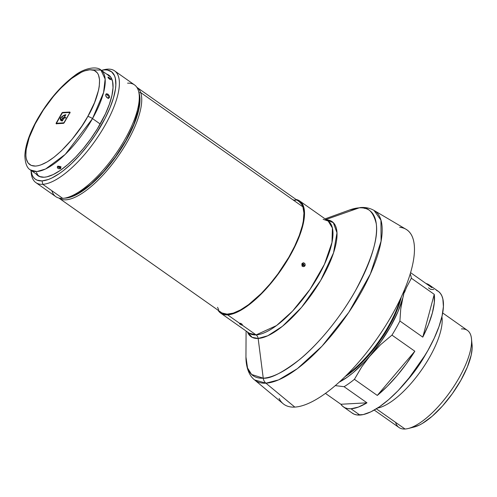 <?xml version="1.0" encoding="UTF-8"?>
<svg xmlns="http://www.w3.org/2000/svg" width="497" height="497" viewBox="0 0 497 497"><rect width="100%" height="100%" fill="white"/><g stroke="black" fill="none" stroke-linecap="round" stroke-linejoin="round"><path stroke-width="0.75" d="M425.6 354.473L407.602 380.019A55.67 19.911 125.2 0 0 425.6 354.473M374.253 410.068L399.023 427.519A59.398 21.241 -54.8 0 0 405.03 429.017A59.398 21.241 125.2 0 1 395.587 422.369M461.433 328.908A59.398 21.241 125.2 0 1 471.479 338.799A59.398 21.241 125.2 0 1 450.599 391.201A59.398 21.241 125.2 0 1 408.279 428.501A59.398 21.241 125.2 0 1 405.03 429.017L376.359 408.82L405.03 429.017A59.398 21.241 -54.8 0 0 455.122 384.423A59.398 21.241 -54.8 0 0 467.441 330.406L442.672 312.955M340.874 404.254L325.473 393.407L340.874 404.254L366.966 402.825A74.556 26.664 125.2 0 1 350.969 408.776A74.556 26.664 125.2 0 1 343.427 406.894A74.556 26.664 125.2 0 1 340.874 404.254L342.731 406.353L345.048 407.813L347.807 408.627L350.969 408.776L359.884 415.057L350.969 408.776L358.374 407.086L366.966 402.825L344.092 386.709L366.966 402.825L340.874 404.254M343.427 406.894L352.348 413.181A74.556 26.664 -54.8 0 0 359.884 415.057A74.556 26.664 -54.8 0 0 422.767 359.082A74.556 26.664 -54.8 0 0 438.224 291.279L429.309 284.998A74.556 26.664 125.2 0 1 431.868 287.645L410.559 272.636L431.868 287.645L430.011 285.545L425.96 283.483A74.556 26.664 125.2 0 1 429.309 284.998M428.457 287.831L430.688 289.403L433.719 289.527M402.899 297.691L404.558 289.496A68.344 24.44 125.2 0 1 402.899 297.691L400.731 308.948L399.905 321.012A74.556 26.664 125.2 0 1 391.959 335.115L414.833 351.23A74.556 26.664 125.2 0 1 377.285 395.432L354.411 379.317A74.556 26.664 125.2 0 1 344.092 386.709L335.313 385.622L344.092 386.709A74.556 26.664 -54.8 0 0 354.411 379.317L377.285 395.432L414.833 351.23L391.959 335.115L380.59 344.688L370.445 355.287L381.261 341.228L390.679 326.268L398.06 311.42L402.899 297.691A68.344 24.44 125.2 0 1 370.445 355.287L361.723 366.898L354.411 379.317L361.723 366.898L370.445 355.287A68.344 24.44 125.2 0 1 339.333 382.075L347.614 376.962L353.23 372.601L364.742 361.667L380.59 344.688L391.959 335.115A74.556 26.664 -54.8 0 0 399.905 321.012L422.779 337.128L399.905 321.012L400.731 308.948L402.899 297.691M434.241 294.348A74.556 26.664 125.2 0 1 422.779 337.128L434.241 294.348L411.367 278.233L434.241 294.348L422.779 337.128L428.445 324.609L432.34 312.992L434.297 302.76L434.241 294.348M410.205 273.828A74.556 26.664 125.2 0 1 411.367 278.233L406.49 287.452L404.521 292.435L406.49 287.452L411.367 278.233A74.556 26.664 -54.8 0 0 410.205 273.828M436.378 290.26L438.64 291.59L440.485 293.503L441.895 295.982L442.858 299.001L443.405 306.543L442.1 315.843L438.994 326.541L434.21 338.227L427.929 350.447L420.4 362.742L411.901 374.626L398.066 390.71L388.629 399.669L379.453 406.801L370.886 411.833L363.257 414.579L356.852 414.933L354.193 414.2L351.932 412.87M377.546 408.068A59.398 21.241 -54.8 0 0 421.189 370.476A59.398 21.241 -54.8 0 0 441.895 316.732A59.398 21.241 125.2 0 1 421.189 370.476A59.398 21.241 125.2 0 1 377.546 408.068M472.075 344.806L472.15 348.285L471.199 355.075L467.329 367.078L460.856 380.335L452.326 393.705L442.479 406.037L432.166 416.262L422.27 423.512L419.213 425.146L413.641 427.153M414.833 351.23L377.285 395.432L387.126 386.48L396.941 375.819L406.31 363.903L414.833 351.23M408.279 428.501L414.163 427.029A54.428 19.464 -54.8 0 0 452.935 392.847A54.428 19.464 -54.8 0 0 472.075 344.831L471.479 338.799M140.663 92.541A67.722 24.223 -54.8 0 0 136.843 87.304A67.722 24.223 125.2 0 1 136.998 87.41A67.722 24.223 125.2 0 1 140.663 92.541L302.878 206.827A67.722 24.223 -54.8 0 0 299.206 201.695L301.735 204.41L302.878 206.827L140.663 92.541A67.722 24.223 125.2 0 1 112.807 163.476A67.722 24.223 125.2 0 1 58.988 198.135A67.722 24.223 125.2 0 1 58.832 198.023A67.722 24.223 -54.8 0 0 112.645 163.681A67.722 24.223 -54.8 0 0 140.663 92.541L138.936 92.796L140.663 92.541M64.542 198.148L67.449 197.905L74.084 195.806L81.607 191.643L89.721 185.58L102.32 173.447L110.527 163.78L118.224 153.281L128.151 136.855L135.408 120.883L138.433 111.173L139.868 102.649L139.657 95.641L138.936 92.796A66.48 23.775 125.2 0 1 116.41 155.896A66.48 23.775 125.2 0 1 64.61 198.148M58.988 198.135L221.202 312.42A67.722 24.223 -54.8 0 0 275.021 277.761A67.722 24.223 -54.8 0 0 302.878 206.827L303.934 213.083L303.307 221.035L302.369 225.551L299.281 235.441L294.696 246.164L288.788 257.309L277.947 273.872L269.809 284.191L261.298 293.472L248.556 304.667L240.554 309.898L233.304 313.104L227.092 314.147L222.153 313.004M293.311 199.968L295.957 200.266M218.674 309.706L217.531 307.289M346.974 374.775A66.107 23.645 -54.8 0 0 400.259 299.151A66.107 23.645 125.2 0 1 346.974 374.775M401.359 296.79L398.184 307.196L393.798 317.471L388.138 328.144L381.423 338.805L373.918 349.049L361.804 362.779L353.609 370.321L345.123 376.608A64.865 23.197 -54.8 0 0 401.359 296.79M30.913 169.937L31.212 172.95A68.344 24.44 -54.8 0 0 42.773 184.325A68.344 24.44 125.2 0 1 35.865 182.604L55.782 196.638A68.344 24.44 -54.8 0 0 62.697 198.359A68.344 24.44 125.2 0 1 51.837 190.711M102.419 70.158A68.344 24.44 125.2 0 1 107.675 69.139A68.344 24.44 125.2 0 1 114.59 70.866A68.344 24.44 125.2 0 1 100.419 133.016A68.344 24.44 125.2 0 1 42.773 184.325L62.697 198.359L42.773 184.325L42.059 180.896A65.859 23.552 125.2 0 1 30.957 170.328L32.156 175.081L33.398 177.274L35.032 178.963L37.033 180.138L42.059 180.896L48.284 179.523L51.775 178.05L59.342 173.602L63.349 170.67L71.605 163.525L79.93 154.921L88 145.18L95.511 134.681L105.091 118.392L109.999 107.781L113.502 97.847L115.459 88.975L115.832 85.043L115.347 78.377L114.503 75.712L111.626 71.829L107.277 70.009L104.6 69.897L107.675 69.139A68.344 24.44 -54.8 0 0 103.935 69.735L100.99 70.468M101.382 70.375A65.859 23.552 125.2 0 1 104.6 69.897L101.382 70.375M35.865 182.604A68.344 24.44 125.2 0 1 31.106 171.384M36.039 173.844L39.431 176.522L44.121 177.23L46.904 176.833L53.198 174.571L60.267 170.415L67.834 164.532L75.619 157.145L83.31 148.535L90.622 139.036L97.269 129.015L105.439 113.844L109.39 104.202L111.949 95.381L113.024 87.708L112.577 81.483L110.62 76.948L109.091 75.37L106.563 74.028A61.51 21.998 125.2 0 1 108.756 75.115A61.51 21.998 125.2 0 1 96.002 131.053A61.51 21.998 125.2 0 1 44.121 177.23A61.51 21.998 125.2 0 1 37.902 175.677A61.51 21.998 125.2 0 1 36.138 173.981M109.651 75.855A61.51 21.998 -54.8 0 0 108.458 75.364L109.651 75.855M105.762 95.878A59.646 21.334 -54.8 0 0 106.134 94.43L105.762 95.878M38.039 175.317L38.896 176.28A61.51 21.998 -54.8 0 1 38.039 175.317M127.599 83.179A68.344 24.44 125.2 0 1 139.16 94.548A68.344 24.44 125.2 0 1 115.124 154.847A68.344 24.44 125.2 0 1 66.436 197.769A68.344 24.44 125.2 0 1 62.697 198.359A68.344 24.44 -54.8 0 0 120.336 147.05A68.344 24.44 -54.8 0 0 134.507 84.9L114.59 70.866M139.452 97.542L139.545 101.748L138.396 109.961L133.718 124.486L125.878 140.533L115.559 156.71L103.649 171.627L91.162 184.008L79.185 192.774L75.488 194.756L69.356 197.042A65.859 23.552 -54.8 0 0 116.298 155.673A65.859 23.552 -54.8 0 0 139.458 97.567L139.16 94.548M42.773 184.325A68.344 24.44 -54.8 0 0 105.153 125.101A68.344 24.44 -54.8 0 0 107.675 69.139L104.6 69.897A65.859 23.552 125.2 0 1 102.165 123.821A65.859 23.552 125.2 0 1 42.059 180.896L42.773 184.325M107.868 98.145L105.917 96.294L105.712 94.629L106.29 93.871L108.054 94.206L109.539 96.524L109.508 97.3L108.601 98.182L107.103 97.772L105.917 96.294L106.035 94.051L106.594 93.771L108.054 94.206L109.446 96.095L109.377 97.623L107.868 98.145M107.135 94.865L108.054 94.206L107.135 94.865L107.83 95.505L107.135 94.865M108.352 96.319L107.83 95.505L108.352 96.319M108.259 98.543L108.619 97.176L108.458 98.282M59.131 166.538L60.007 167.402L58.994 167.613L59.087 166.83L59.739 166.787M59.609 166.458L59.671 166.868L59.391 166.476L59.671 166.868L59.087 166.83L59.025 166.414M58.043 166.402L57.95 166.054M60.094 167.309L59.454 167.303M87.733 116.546C80.8 130.581 54.459 164.414 35.56 166.079C17.407 166.433 28.727 133.42 37.673 119.28A3.976 1.006 -150.6 0 0 37.238 119.479A3.976 1.006 -150.6 0 0 37.312 119.932A3.976 1.006 29.4 0 1 37.238 119.479A3.976 1.006 29.4 0 1 37.673 119.28C44.606 105.24 70.947 71.413 89.845 69.742C107.998 69.387 96.679 102.401 87.733 116.546A3.976 1.006 29.4 0 1 92.51 118.59A3.976 1.006 -150.6 0 0 87.733 116.546L94.529 102.624L98.592 90.013L99.27 86.298L99.562 79.812L98.437 74.786L97.356 72.885L94.206 70.4L89.845 69.742L84.44 70.934L81.409 72.214L71.363 78.619L60.572 88.41L53.421 96.412L43.45 109.856L35.138 123.989L29.193 137.607L26.136 149.522L25.844 156.015L26.229 158.723L28.049 162.935L31.199 165.42L35.56 166.079L38.145 165.712L40.965 164.886L47.209 161.892L54.043 157.201L61.212 151.007L71.984 139.415L81.955 125.971L87.733 116.546M39.431 176.298L40.288 176.826A61.137 21.862 -54.8 0 1 39.443 176.311L30.528 170.03L36.915 171.558L45.587 168.999L65.25 154.381L92.51 118.59A61.137 21.862 125.2 0 1 30.528 170.03C27.062 168.21 25.173 163.432 24.85 155.698C25.291 145.509 29.422 133.432 37.244 119.466C48.023 100.835 60.398 86.285 74.357 75.824C84.142 67.921 96.965 65.902 100.947 70.071A61.137 21.862 125.2 0 1 92.51 118.59L100.208 124.014L92.51 118.59L103.575 92.492L105.147 79.079L100.947 70.071L88.944 69.822M106.01 94.418L106.377 94.486L106.01 94.418M57.317 166.924L58.217 166.278L59.646 166.352L60.758 167.135L60.895 168.16L59.994 168.806L58.578 168.7L57.466 167.918L57.317 166.924M108.352 75.519L110.638 76.973A61.137 21.862 -54.8 0 0 109.868 76.358L100.947 70.071M109.172 97.884L108.601 98.182M110.62 78.967L110.595 79.588L109.638 79.104L107.942 77.078L110.62 78.967M57.789 167.116L57.416 166.576M37.592 174.49L36.436 172.459M69.804 112.042L69.773 112.856L63.883 123.088L56.124 123.691L62.181 112.695L69.804 112.042A0.994 0.354 125.2 0 1 69.909 112.067A0.994 0.354 125.2 0 1 69.773 112.856L64.343 122.492A0.994 0.354 125.2 0 1 63.436 123.349L56.254 123.747A0.994 0.354 125.2 0 1 56.155 123.716A0.994 0.354 125.2 0 1 56.291 122.933L61.715 113.297A0.994 0.354 125.2 0 1 62.622 112.434L63.156 112.813L62.622 112.434L69.804 112.042M60.945 166.495L60.615 167.104M58.932 166.576L58.714 167.47L58.627 166.638L59.963 166.986M107.936 77.29C109.234 78.986 110.197 79.669 110.831 79.334A1.242 1.124 160.5 0 0 109.812 79.153A1.242 1.124 -19.5 0 1 110.831 79.334C109.495 77.681 108.532 77.004 107.936 77.29A1.242 1.124 -19.5 0 1 108.315 77.768A1.242 1.124 160.5 0 0 107.936 77.29M60.553 168.564C61.119 166.768 60.156 166.085 57.658 166.526A1.242 0.808 54.4 0 0 58.578 166.675A1.242 0.808 -125.6 0 1 57.658 166.526C57.105 168.278 58.068 168.955 60.553 168.564A1.242 0.808 -125.6 0 1 59.864 167.576A1.242 0.808 54.4 0 0 60.553 168.564M59.864 167.576L59.733 166.737L59.864 167.576L58.714 167.47L58.578 166.675M69.94 112.465L69.568 112.459L69.704 112.974L63.883 123.082L56.49 123.324L57.025 123.703L56.509 122.921L62.386 112.856L69.568 112.459L62.287 112.887L56.422 123.299L63.896 122.802L69.94 112.465M56.857 123.331L56.652 123.915M60.615 118.025L61.311 120.187L62.715 117.708L64.02 117.634L65.418 115.155L63.218 116L60.615 118.025A11.182 4.001 125.2 0 1 65.418 115.155L64.02 117.634L62.715 117.708L61.311 120.187A11.182 4.001 125.2 0 1 60.615 118.025M63.249 118.087L62.715 117.708L63.249 118.087M64.554 118.013L64.02 117.634L64.554 118.013M60.876 119.373L61.336 120.728M61.889 120.473L62.417 120.846L61.889 120.473A11.182 4.001 -54.8 0 0 62.386 120.535L63.784 118.056L62.697 118.112L61.224 120.728A11.679 4.175 125.2 0 1 61.106 120.653A11.679 4.175 125.2 0 1 60.311 118.044A11.679 4.175 125.2 0 1 65.871 114.726L64.237 117.627L65.865 117.534L65.629 117.957L64.001 118.044L62.367 120.945A11.679 4.175 125.2 0 1 61.653 120.895L61.889 120.473A11.182 4.001 125.2 0 0 62.386 120.535L63.933 118.162L62.697 118.112L61.224 120.728L60.46 119.74L60.311 118.044L60.609 118.255L60.311 118.044L61.864 116.658L65.871 114.726L64.237 117.627L64.772 118L64.237 117.627L65.865 117.534L65.629 117.957L64.001 118.044L62.367 120.945A11.679 4.175 125.2 0 1 61.653 120.895L61.889 120.473M60.92 119.709A11.679 4.175 -54.8 0 0 61.274 120.641M106.035 94.051L106.594 93.771M240.548 323.274L241.834 324.181L240.623 323.553M303.518 265.019L302.996 265.149L302.878 264.566L303.518 265.019L302.878 264.566L303.4 264.441L303.518 265.019M303.058 264.398A0.422 0.379 86.9 0 0 302.766 265.162L302.822 264.106L303.86 264.317L303.704 265.479L302.766 265.162A0.422 0.379 86.9 0 0 303.108 265.199M302.518 266.311L302.014 266.094M302.617 264.963A1.988 0.503 -150.6 0 0 303.04 265.218L302.617 264.963M239.467 323.199L227.632 314.862A68.592 24.533 125.2 0 1 220.699 313.129A68.592 24.533 125.2 0 1 218.015 310.178L220.32 312.849L222.401 314.067L224.849 314.744L227.632 314.862L239.467 323.199L241.766 324.15L242.573 325.137L241.356 324.963L239.597 323.851L239.467 323.199A1.242 1.118 86.9 0 0 240.088 323.392A1.242 1.118 -93.1 0 1 239.467 323.199C239.361 323.914 240.331 324.591 242.362 325.237L256.092 334.91L242.362 325.237C242.493 324.473 241.53 323.796 239.467 323.199M246.083 331.014L245.953 357.032C246.015 369.532 250.308 376.67 254.576 379.913L283.135 403.726A106.737 38.176 -54.8 0 0 294.814 407.093L265.92 383.187A103.718 37.095 125.2 0 1 254.576 379.913L265.92 383.187A7.455 6.703 -93.1 0 1 263.248 378.192L251.612 374.483L247.531 367.948L245.953 357.032A101.071 36.151 -54.8 0 0 263.248 378.192L258.154 338.457A70.369 25.167 125.2 0 0 321.534 278.96A70.369 25.167 125.2 0 0 326.479 219.848L333.338 222.687L336.978 232.832L333.543 252.799L320.714 280.37L301.517 307.388L282.458 326.293L267.815 335.755L258.154 338.457A4.97 4.467 86.9 0 0 256.092 334.91L249.159 333.183A68.592 24.533 -54.8 0 0 256.092 334.91L276.531 325.572L292.522 311.147L310.016 289.372L324.448 264.286L331.984 242.424L332.4 228.011L328.169 221.035L323.149 219.326M296.026 199.452A68.592 24.533 125.2 0 1 299.71 200.987L328.169 221.035A68.592 24.533 -54.8 0 1 313.942 283.414A68.592 24.533 -54.8 0 1 256.092 334.91A4.97 4.467 -93.1 0 1 258.154 338.457L263.248 378.192A101.071 36.151 -54.8 0 0 355.498 290.602A101.071 36.151 -54.8 0 0 359.232 207.839L325.995 219.506L359.232 207.839A101.071 36.151 -54.8 0 0 349.546 209.995L359.232 207.839A7.455 6.703 -93.1 0 1 360.921 207.504A7.455 6.703 86.9 0 0 359.232 207.839C367.563 206.286 373.216 211.48 376.186 223.426C378.596 237.634 371.7 260.024 355.498 290.602C339.383 319.503 316.266 346.117 299.399 359.704C282.352 372.744 270.3 378.907 263.248 378.192A7.455 6.703 86.9 0 0 265.92 383.187L294.814 407.093A106.737 38.176 125.2 0 1 279.103 398.42M258.154 338.457A70.369 25.167 125.2 0 1 247.469 331.996L252.109 337.326L258.154 338.457M303.17 262.739L303.86 263.043M399.681 227.278A106.737 38.176 125.2 0 1 390.201 318.13A106.737 38.176 125.2 0 1 294.814 407.093A106.737 38.176 -54.8 0 0 385.653 325.653A106.737 38.176 -54.8 0 0 406.03 229.291L373.993 210.411A103.718 37.095 125.2 0 1 354.193 304.052A103.718 37.095 125.2 0 1 265.92 383.187L278.631 379.876L297.399 368.644L322.044 346.142L348.782 312.371L370.383 273.959L381.081 241.163L380.938 220.14L373.993 210.411C370.01 208.162 365.649 207.193 360.909 207.51L349.546 209.995L325.094 218.873M364.413 208.386A103.718 37.095 125.2 0 1 365.015 208.355L364.413 208.386M299.71 200.987A68.592 24.533 125.2 0 1 285.489 263.36A68.592 24.533 125.2 0 1 227.632 314.862L234.118 313.427L241.604 309.836L249.811 304.207L258.409 296.771L271.337 282.861L279.488 272.269L286.899 261.093L293.286 249.761L298.399 238.709L302.046 228.365L304.083 219.121L304.431 211.337L303.083 205.311L301.785 203.031L300.089 201.273L298.007 200.049L295.56 199.378M305.201 265.106L304.506 266.336L303.226 266.659L302.114 265.876L301.834 264.447L302.524 263.217L303.791 262.894L304.903 263.677L305.201 265.106M301.94 263.565L302.431 263.329M302.07 263.758C301.847 266.522 302.816 267.2 304.965 265.796A1.242 0.317 -150.6 0 0 303.903 265.243L302.859 265.485L302.617 264.336A1.242 0.317 -150.6 0 0 302.07 263.758A1.242 0.317 29.4 0 1 302.617 264.336L303.642 264.093L303.903 265.243A1.242 0.317 29.4 0 1 304.965 265.796C305.164 263.031 304.195 262.354 302.07 263.758M241.84 324.28A1.242 1.118 86.9 0 0 242.362 325.237A1.242 1.118 -93.1 0 1 241.84 324.28M299.206 201.695L136.998 87.41M66.436 197.769L69.375 197.036M59.05 166.396L58.627 166.638M109.626 79.309L110.073 79.284L108.309 77.762L108.365 78.228M70.189 112.875L69.623 112.477M57.006 123.716L56.441 123.312M249.159 333.183L220.699 313.129M240.486 323.286L241.933 324.094"/></g></svg>
